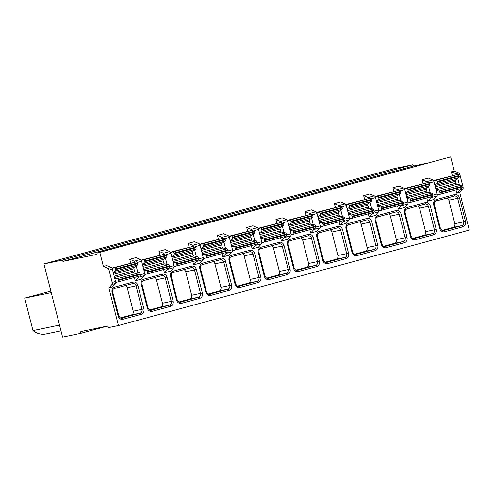 <?xml version="1.0" encoding="UTF-8"?>
<svg xmlns="http://www.w3.org/2000/svg" width="494" height="494" viewBox="0 0 494 494"><rect width="100%" height="100%" fill="white"/><g stroke="black" fill="none" stroke-linecap="round" stroke-linejoin="round"><path stroke-width="0.74" d="M107.636 325.991L108.754 327.528L118.443 325.521L108.859 287.934L111.99 284.451A2.081 1.056 74.8 0 0 112.187 282.42L109.05 270.113A2.081 1.056 74.8 0 0 107.883 268.359L103.388 266.451L99.794 252.36L97.201 252.897L96.849 254.379L62.948 261.388L61.911 260.19L43.923 263.913L62.577 337.075L80.565 333.357L107.636 325.991L80.825 331.536L80.565 333.357M43.923 263.913L394.78 168.479L412.774 164.755L413.805 165.953L426.384 163.353M118.443 325.521L469.3 230.087L459.716 192.499L456.839 193.284L455.999 189.968M108.859 287.934L112.2 287.026L115.324 283.544A2.081 1.056 74.8 0 0 115.528 281.512L112.391 269.199A2.081 1.056 74.8 0 0 111.224 267.452L106.723 265.544L103.388 266.451M99.794 252.36L450.651 156.925L454.245 171.017L458.747 172.925A2.081 1.056 74.8 0 1 459.908 174.678L463.045 186.985A2.081 1.056 74.8 0 1 462.847 189.017L459.716 192.499M452.313 175.531L451.368 171.801L454.245 171.017M159.933 255.058L158.982 251.329L165.2 249.643L169.701 251.545A2.081 1.056 74.8 0 1 170.868 253.299L174.005 265.605A2.081 1.056 74.8 0 1 173.802 267.637L170.677 271.12L164.459 272.812L163.613 269.502M189.171 247.105L188.22 243.375L194.438 241.69L198.94 243.591A2.081 1.056 74.8 0 1 200.107 245.345L203.244 257.652A2.081 1.056 74.8 0 1 203.04 259.683L199.916 263.166L193.697 264.858L192.851 261.548M218.41 239.152L217.459 235.428L223.677 233.736L228.179 235.638A2.081 1.056 74.8 0 1 229.34 237.392L232.483 249.698A2.081 1.056 74.8 0 1 232.279 251.73L229.154 255.213L222.936 256.905L222.09 253.595M247.648 231.198L246.697 227.475L252.916 225.783L257.417 227.685A2.081 1.056 74.8 0 1 258.578 229.438L261.715 241.745A2.081 1.056 74.8 0 1 261.517 243.777L258.387 247.259L252.175 248.951L251.329 245.642M276.887 223.245L275.936 219.521L282.154 217.829L286.656 219.731A2.081 1.056 74.8 0 1 287.817 221.485L290.954 233.792A2.081 1.056 74.8 0 1 290.756 235.823L287.625 239.306L281.413 240.998L280.567 237.688M306.126 215.291L305.175 211.568L311.393 209.876L315.894 211.778A2.081 1.056 74.8 0 1 317.055 213.532L320.192 225.838A2.081 1.056 74.8 0 1 319.995 227.876L316.864 231.359L310.652 233.044L309.806 229.735M335.364 207.344L334.413 203.614L340.632 201.923L345.127 203.831A2.081 1.056 74.8 0 1 346.294 205.578L349.431 217.885A2.081 1.056 74.8 0 1 349.233 219.923L346.103 223.405L339.891 225.091L339.045 221.781M364.603 199.391L363.652 195.661L369.864 193.969L374.366 195.877A2.081 1.056 74.8 0 1 375.533 197.625L378.67 209.931A2.081 1.056 74.8 0 1 378.472 211.969L375.341 215.452L369.129 217.138L368.283 213.828M393.841 191.437L392.891 187.708L399.103 186.016L403.604 187.924A2.081 1.056 74.8 0 1 404.771 189.671L407.908 201.978A2.081 1.056 74.8 0 1 407.711 204.016L404.58 207.499L398.362 209.19L397.522 205.875M423.08 183.484L422.129 179.754L428.341 178.062L432.843 179.97A2.081 1.056 74.8 0 1 434.01 181.718L437.147 194.031A2.081 1.056 74.8 0 1 436.943 196.062L433.818 199.545L427.6 201.237L426.76 197.921M433.528 180.6L457.957 174.363A1.383 0.704 74.8 0 1 458.994 175.561L459.142 176.167A1.383 0.704 74.8 0 1 458.938 177.587L455.746 179.872A1.383 0.704 -105.2 0 0 455.536 181.298L456.018 183.169A1.383 0.704 -105.2 0 0 456.888 184.367L460.871 185.176A1.383 0.704 74.8 0 1 461.748 186.374L461.902 186.973A1.383 0.704 74.8 0 1 461.575 188.455A1.383 0.704 74.8 0 1 461.55 188.461L439.722 194.395M404.29 188.554L428.718 182.317A1.383 0.704 74.8 0 1 429.755 183.515L429.91 184.114A1.383 0.704 74.8 0 1 429.7 185.54L426.507 187.825A1.383 0.704 -105.2 0 0 426.297 189.251L426.779 191.122A1.383 0.704 -105.2 0 0 427.65 192.32L431.633 193.129A1.383 0.704 74.8 0 1 432.509 194.327L432.664 194.926A1.383 0.704 74.8 0 1 432.336 196.408A1.383 0.704 74.8 0 1 432.312 196.414L410.483 202.349M375.051 196.507L399.479 190.27A1.383 0.704 74.8 0 1 400.517 191.468L400.671 192.067A1.383 0.704 74.8 0 1 400.461 193.494L397.269 195.778A1.383 0.704 -105.2 0 0 397.059 197.205L397.54 199.076A1.383 0.704 -105.2 0 0 398.417 200.274L402.394 201.083A1.383 0.704 74.8 0 1 403.271 202.281L403.425 202.88A1.383 0.704 74.8 0 1 403.098 204.362A1.383 0.704 74.8 0 1 403.073 204.368L381.245 210.302M345.812 204.46L370.241 198.224A1.383 0.704 74.8 0 1 371.278 199.422L371.432 200.021A1.383 0.704 74.8 0 1 371.222 201.447L368.03 203.732A1.383 0.704 -105.2 0 0 367.82 205.158L368.302 207.029A1.383 0.704 -105.2 0 0 369.179 208.227L373.155 209.03A1.383 0.704 74.8 0 1 374.032 210.234L374.186 210.833A1.383 0.704 74.8 0 1 373.859 212.315A1.383 0.704 74.8 0 1 373.834 212.315L352.006 218.255M316.574 212.414L341.002 206.177A1.383 0.704 74.8 0 1 342.039 207.375L342.194 207.974A1.383 0.704 74.8 0 1 341.984 209.4L338.791 211.685A1.383 0.704 -105.2 0 0 338.588 213.105L339.063 214.983A1.383 0.704 -105.2 0 0 339.94 216.181L343.917 216.983A1.383 0.704 74.8 0 1 344.793 218.181L344.948 218.786A1.383 0.704 74.8 0 1 344.621 220.268A1.383 0.704 74.8 0 1 344.596 220.268L322.767 226.209M287.335 220.367L311.77 214.124A1.383 0.704 74.8 0 1 312.801 215.328L312.955 215.927A1.383 0.704 74.8 0 1 312.745 217.348L309.553 219.639A1.383 0.704 -105.2 0 0 309.349 221.059L309.824 222.936A1.383 0.704 -105.2 0 0 310.701 224.134L314.678 224.937A1.383 0.704 74.8 0 1 315.555 226.135L315.709 226.74A1.383 0.704 74.8 0 1 315.382 228.216A1.383 0.704 74.8 0 1 315.357 228.222L293.535 234.162M258.096 228.321L282.531 222.078A1.383 0.704 74.8 0 1 283.562 223.282L283.717 223.881A1.383 0.704 74.8 0 1 283.507 225.301L280.314 227.592A1.383 0.704 -105.2 0 0 280.11 229.012L280.586 230.889A1.383 0.704 -105.2 0 0 281.463 232.087L285.446 232.89A1.383 0.704 74.8 0 1 286.316 234.088L286.471 234.693A1.383 0.704 74.8 0 1 286.143 236.169A1.383 0.704 74.8 0 1 286.125 236.175L264.296 242.116M228.858 236.274L253.292 230.031A1.383 0.704 74.8 0 1 254.324 231.235L254.478 231.834A1.383 0.704 74.8 0 1 254.268 233.254L251.076 235.545A1.383 0.704 -105.2 0 0 250.872 236.966L251.347 238.843A1.383 0.704 -105.2 0 0 252.224 240.041L256.207 240.844A1.383 0.704 74.8 0 1 257.078 242.041L257.232 242.647A1.383 0.704 74.8 0 1 256.905 244.122A1.383 0.704 74.8 0 1 256.886 244.129L235.058 250.069M199.619 244.227L224.054 237.984A1.383 0.704 74.8 0 1 225.085 239.182L225.239 239.788A1.383 0.704 74.8 0 1 225.029 241.208L221.837 243.499A1.383 0.704 -105.2 0 0 221.633 244.919L222.109 246.796A1.383 0.704 -105.2 0 0 222.985 247.994L226.968 248.797A1.383 0.704 74.8 0 1 227.845 249.995L227.993 250.594A1.383 0.704 74.8 0 1 227.666 252.076A1.383 0.704 74.8 0 1 227.648 252.082L205.819 258.022M170.381 252.181L194.815 245.938A1.383 0.704 74.8 0 1 195.846 247.136L196.001 247.741A1.383 0.704 74.8 0 1 195.797 249.161L192.604 251.452A1.383 0.704 -105.2 0 0 192.394 252.872L192.87 254.743A1.383 0.704 -105.2 0 0 193.747 255.948L197.73 256.75A1.383 0.704 74.8 0 1 198.607 257.948L198.755 258.547A1.383 0.704 74.8 0 1 198.427 260.029A1.383 0.704 74.8 0 1 198.409 260.035L176.58 265.97M141.142 260.128L165.576 253.891A1.383 0.704 74.8 0 1 166.608 255.089L166.762 255.694A1.383 0.704 74.8 0 1 166.558 257.115L163.366 259.406A1.383 0.704 -105.2 0 0 163.156 260.826L163.631 262.697A1.383 0.704 -105.2 0 0 164.508 263.895L168.491 264.704A1.383 0.704 74.8 0 1 169.368 265.902L169.516 266.501A1.383 0.704 74.8 0 1 169.189 267.983A1.383 0.704 74.8 0 1 169.17 267.989L147.342 273.923M130.694 263.012L129.743 259.282L135.961 257.59L140.463 259.498A2.081 1.056 74.8 0 1 141.63 261.252L144.767 273.559A2.081 1.056 74.8 0 1 144.563 275.59L141.438 279.073L135.22 280.765L134.374 277.455M111.91 268.081L136.338 261.845A1.383 0.704 74.8 0 1 137.375 263.043L137.523 263.648A1.383 0.704 74.8 0 1 137.32 265.068L134.127 267.353A1.383 0.704 -105.2 0 0 133.917 268.779L134.393 270.65A1.383 0.704 -105.2 0 0 135.27 271.848L139.252 272.657A1.383 0.704 74.8 0 1 140.129 273.855L140.284 274.454A1.383 0.704 74.8 0 1 139.95 275.936A1.383 0.704 74.8 0 1 139.932 275.942L118.103 281.876A1.383 0.704 74.8 0 1 118.06 281.889L115.645 282.389M451.368 171.801L455.869 173.709A2.081 1.056 74.8 0 1 456.715 174.623M422.129 179.754L426.631 181.662A2.081 1.056 74.8 0 1 427.477 182.57M392.891 187.708L397.392 189.616A2.081 1.056 74.8 0 1 398.238 190.523M363.652 195.661L368.154 197.563A2.081 1.056 74.8 0 1 368.999 198.477M334.413 203.614L338.915 205.516A2.081 1.056 74.8 0 1 339.761 206.43M305.175 211.568L309.676 213.47A2.081 1.056 74.8 0 1 310.522 214.384M275.936 219.521L280.438 221.423A2.081 1.056 74.8 0 1 281.284 222.337M246.697 227.475L251.199 229.377A2.081 1.056 74.8 0 1 252.045 230.29M217.459 235.428L221.96 237.33A2.081 1.056 74.8 0 1 222.806 238.244M188.22 243.375L192.722 245.283A2.081 1.056 74.8 0 1 193.568 246.197M158.982 251.329L163.483 253.237A2.081 1.056 74.8 0 1 164.335 254.151M129.743 259.282L134.245 261.19A2.081 1.056 74.8 0 1 135.097 262.104M457.784 178.414L459.432 184.886M460.285 188.807A2.081 1.056 74.8 0 1 459.97 189.801L456.839 193.284M97.201 252.897L450.651 156.925M431.046 196.754A2.081 1.056 74.8 0 1 430.731 197.754L427.6 201.237M401.807 204.707A2.081 1.056 74.8 0 1 401.492 205.708L398.362 209.19M372.575 212.661A2.081 1.056 74.8 0 1 372.254 213.661L369.129 217.138M343.336 220.614A2.081 1.056 74.8 0 1 343.015 221.608L339.891 225.091M314.098 228.568A2.081 1.056 74.8 0 1 313.776 229.562L310.652 233.044M284.859 236.521A2.081 1.056 74.8 0 1 284.538 237.515L281.413 240.998M255.62 244.474A2.081 1.056 74.8 0 1 255.299 245.469L252.175 248.951M226.382 252.428A2.081 1.056 74.8 0 1 226.061 253.422L222.936 256.905M197.143 260.381A2.081 1.056 74.8 0 1 196.822 261.375L193.697 264.858M167.904 268.335A2.081 1.056 74.8 0 1 167.589 269.329L164.459 272.812M138.666 276.288A2.081 1.056 74.8 0 1 138.351 277.282L135.22 280.765M428.545 186.368L430.194 192.839M399.306 194.321L400.955 200.786M370.068 202.268L371.716 208.74M340.829 210.222L342.484 216.693M311.597 218.175L313.245 224.647M282.358 226.129L284.007 232.6M253.119 234.082L254.768 240.553M223.881 242.035L225.53 248.507M194.642 249.989L196.291 256.46M165.404 257.942L167.052 264.413M136.165 265.896L137.814 272.367M62.948 261.388L413.805 165.953M61.911 260.19L412.774 164.755M436.264 190.573L438.999 191.122A1.383 0.704 74.8 0 1 439.876 192.32L440.031 192.926A1.383 0.704 74.8 0 1 439.703 194.401A1.383 0.704 74.8 0 1 439.679 194.408L437.264 194.908M433.658 180.816L436.085 180.31A1.383 0.704 74.8 0 1 437.122 181.514L437.276 182.113A1.383 0.704 74.8 0 1 437.067 183.533L434.874 185.108M442.013 230.432L453.01 227.438A3.118 2.68 78.3 0 0 454.832 223.714L448.842 200.218A3.118 2.68 78.3 0 0 447.095 198.045M404.419 188.77L406.846 188.263A1.383 0.704 74.8 0 1 407.883 189.461L408.038 190.067A1.383 0.704 74.8 0 1 407.828 191.487L405.636 193.061M407.025 198.52L409.761 199.076A1.383 0.704 74.8 0 1 410.638 200.274L410.792 200.873A1.383 0.704 74.8 0 1 410.465 202.355A1.383 0.704 74.8 0 1 410.44 202.361L408.025 202.861M412.774 238.386L423.772 235.391A3.118 2.68 78.3 0 0 425.593 231.667L419.604 208.172A3.118 2.68 78.3 0 0 417.856 205.998M375.181 196.723L377.607 196.217A1.383 0.704 74.8 0 1 378.645 197.415L378.799 198.02A1.383 0.704 74.8 0 1 378.589 199.44L376.397 201.015M377.786 206.473L380.522 207.029A1.383 0.704 74.8 0 1 381.399 208.227L381.553 208.826A1.383 0.704 74.8 0 1 381.226 210.308A1.383 0.704 74.8 0 1 381.201 210.314L378.793 210.815M383.535 246.339L394.533 243.344A3.118 2.68 78.3 0 0 396.355 239.621L390.365 216.125A3.118 2.68 78.3 0 0 388.617 213.945M345.942 204.67L348.375 204.17A1.383 0.704 74.8 0 1 349.406 205.368L349.561 205.973A1.383 0.704 74.8 0 1 349.351 207.394L347.159 208.968M348.548 214.427L351.283 214.983A1.383 0.704 74.8 0 1 352.16 216.181L352.315 216.78A1.383 0.704 74.8 0 1 351.987 218.262A1.383 0.704 74.8 0 1 351.963 218.268L349.554 218.768M354.303 254.287L365.294 251.298A3.118 2.68 78.3 0 0 367.116 247.574L361.126 224.078A3.118 2.68 78.3 0 0 359.379 221.899M316.703 212.624L319.136 212.124A1.383 0.704 74.8 0 1 320.168 213.322L320.322 213.927A1.383 0.704 74.8 0 1 320.112 215.347L317.92 216.922M319.315 222.38L322.045 222.936A1.383 0.704 74.8 0 1 322.922 224.134L323.076 224.733A1.383 0.704 74.8 0 1 322.749 226.215A1.383 0.704 74.8 0 1 322.73 226.221L320.316 226.721M325.064 262.24L336.056 259.251A3.118 2.68 78.3 0 0 337.877 255.528L331.888 232.032A3.118 2.68 78.3 0 0 330.14 229.852M287.465 220.577L289.898 220.077A1.383 0.704 74.8 0 1 290.929 221.275L291.083 221.874A1.383 0.704 74.8 0 1 290.873 223.3L288.681 224.869M290.077 230.334L292.812 230.889A1.383 0.704 74.8 0 1 293.683 232.087L293.837 232.686A1.383 0.704 74.8 0 1 293.51 234.168A1.383 0.704 74.8 0 1 293.492 234.175L291.077 234.669M295.826 270.193L306.817 267.205A3.118 2.68 78.3 0 0 308.639 263.481L302.649 239.985A3.118 2.68 78.3 0 0 300.902 237.805M258.226 228.531L260.659 228.03A1.383 0.704 74.8 0 1 261.69 229.228L261.845 229.827A1.383 0.704 74.8 0 1 261.635 231.254L259.443 232.822M260.838 238.287L263.574 238.843A1.383 0.704 74.8 0 1 264.444 240.041L264.599 240.64A1.383 0.704 74.8 0 1 264.271 242.122A1.383 0.704 74.8 0 1 264.253 242.128L261.839 242.622M266.587 278.147L277.579 275.158A3.118 2.68 78.3 0 0 279.4 271.434L273.41 247.939A3.118 2.68 78.3 0 0 271.663 245.759M228.988 236.484L231.42 235.984A1.383 0.704 74.8 0 1 232.452 237.182L232.606 237.781A1.383 0.704 74.8 0 1 232.402 239.207L230.204 240.776M231.6 246.24L234.335 246.79A1.383 0.704 74.8 0 1 235.212 247.994L235.36 248.593A1.383 0.704 74.8 0 1 235.033 250.075A1.383 0.704 74.8 0 1 235.014 250.081L232.6 250.575M237.348 286.1L248.34 283.111A3.118 2.68 78.3 0 0 250.162 279.388L244.172 255.892A3.118 2.68 78.3 0 0 242.431 253.712M199.749 244.437L202.182 243.937A1.383 0.704 74.8 0 1 203.213 245.135L203.367 245.734A1.383 0.704 74.8 0 1 203.164 247.161L200.965 248.729M202.361 254.194L205.096 254.743A1.383 0.704 74.8 0 1 205.973 255.941L206.122 256.547A1.383 0.704 74.8 0 1 205.794 258.029A1.383 0.704 74.8 0 1 205.776 258.029L203.361 258.529M208.11 294.054L219.108 291.065A3.118 2.68 78.3 0 0 220.923 287.335L214.933 263.845A3.118 2.68 78.3 0 0 213.192 261.666M170.51 252.391L172.943 251.891A1.383 0.704 74.8 0 1 173.974 253.089L174.129 253.688A1.383 0.704 74.8 0 1 173.925 255.114L171.727 256.682M173.122 262.147L175.858 262.697A1.383 0.704 74.8 0 1 176.735 263.895L176.889 264.5A1.383 0.704 74.8 0 1 176.556 265.976A1.383 0.704 74.8 0 1 176.537 265.982L174.123 266.482M178.871 302.007L189.869 299.018A3.118 2.68 78.3 0 0 191.684 295.288L185.701 271.799A3.118 2.68 78.3 0 0 183.953 269.619M141.272 260.344L143.705 259.838A1.383 0.704 74.8 0 1 144.742 261.042L144.89 261.641A1.383 0.704 74.8 0 1 144.686 263.061L142.494 264.636M143.884 270.101L146.619 270.65A1.383 0.704 74.8 0 1 147.496 271.848L147.65 272.453A1.383 0.704 74.8 0 1 147.317 273.929A1.383 0.704 74.8 0 1 147.298 273.935L144.884 274.436M149.633 309.96L160.63 306.972A3.118 2.68 78.3 0 0 162.446 303.242L156.462 279.752A3.118 2.68 78.3 0 0 154.715 277.572M112.033 268.298L114.466 267.791A1.383 0.704 74.8 0 1 115.503 268.995L115.652 269.594A1.383 0.704 74.8 0 1 115.448 271.015L113.256 272.589M114.645 278.054L117.381 278.604A1.383 0.704 74.8 0 1 118.257 279.802L118.412 280.407A1.383 0.704 74.8 0 1 118.085 281.883L139.95 275.936M120.394 317.914L131.392 314.919A3.118 2.68 78.3 0 0 133.207 311.195L127.224 287.706A3.118 2.68 78.3 0 0 125.476 285.526M51.246 292.633L24.7 298.123L50.857 291.108M24.7 298.123L32.968 330.56A19.748 16.994 78.3 0 0 46.066 333.913L60.984 330.826M32.968 330.56L59.515 325.071M444.563 231.791A4.502 3.878 -101.7 0 1 439.709 228.45L433.72 204.954A4.502 3.878 -101.7 0 1 436.35 199.576L454.653 194.593A4.502 3.878 -101.7 0 1 459.506 197.94L465.496 221.436A4.502 3.878 -101.7 0 1 462.866 226.814L444.563 231.791A1.383 0.704 -105.2 0 0 443.526 230.593A3.118 2.68 -101.7 0 1 443.39 230.63C442.636 231.198 441.624 230.408 440.358 228.247L434.374 204.757C434.356 200.996 435.072 201.799 436.023 201.052A1.383 0.704 74.8 0 1 435.998 201.058M415.324 239.744A4.502 3.878 -101.7 0 1 410.471 236.404L404.481 212.908A4.502 3.878 -101.7 0 1 407.112 207.529L425.414 202.546A4.502 3.878 -101.7 0 1 430.268 205.893L436.258 229.389A4.502 3.878 -101.7 0 1 433.627 234.767L415.324 239.744A1.383 0.704 -105.2 0 0 414.287 238.546A3.118 2.68 -101.7 0 1 414.151 238.577C413.398 239.152 412.385 238.361 411.119 236.2L405.136 212.71C405.117 208.95 405.833 209.752 406.784 209.005A1.383 0.704 74.8 0 1 406.76 209.011M386.086 247.698A4.502 3.878 -101.7 0 1 381.232 244.351L375.242 220.861A4.502 3.878 -101.7 0 1 377.873 215.477L396.176 210.5A4.502 3.878 -101.7 0 1 401.029 213.846L407.019 237.342A4.502 3.878 -101.7 0 1 404.388 242.721L386.086 247.698A1.383 0.704 -105.2 0 0 385.054 246.5A3.118 2.68 -101.7 0 1 384.912 246.531C384.159 247.105 383.146 246.315 381.887 244.153L375.897 220.664C375.878 216.903 376.601 217.706 377.546 216.959A1.383 0.704 74.8 0 1 377.521 216.965M356.847 255.651A4.502 3.878 -101.7 0 1 351.994 252.304L346.004 228.815A4.502 3.878 -101.7 0 1 348.634 223.43L366.937 218.453A4.502 3.878 -101.7 0 1 371.791 221.8L377.78 245.296A4.502 3.878 -101.7 0 1 375.15 250.674L356.847 255.651A1.383 0.704 -105.2 0 0 355.816 254.453A3.118 2.68 -101.7 0 1 355.674 254.484C354.92 255.058 353.908 254.262 352.648 252.107L346.658 228.611C346.64 224.856 347.362 225.653 348.307 224.912A1.383 0.704 74.8 0 1 348.282 224.918M327.608 263.605A4.502 3.878 -101.7 0 1 322.755 260.258L316.765 236.768A4.502 3.878 -101.7 0 1 319.396 231.383L337.698 226.406A4.502 3.878 -101.7 0 1 342.552 229.753L348.542 253.249A4.502 3.878 -101.7 0 1 345.911 258.628L327.608 263.605A1.383 0.704 -105.2 0 0 326.577 262.407A3.118 2.68 -101.7 0 1 326.435 262.438C325.682 263.012 324.669 262.215 323.409 260.06L317.42 236.564C317.401 232.81 318.124 233.606 319.068 232.865A1.383 0.704 74.8 0 1 319.05 232.872L337.371 227.888A1.383 0.704 74.8 0 1 337.353 227.895L319.087 232.859M298.37 271.558A4.502 3.878 -101.7 0 1 293.516 268.211L287.533 244.721A4.502 3.878 -101.7 0 1 290.157 239.337L308.46 234.36A4.502 3.878 -101.7 0 1 313.313 237.707L319.303 261.196A4.502 3.878 -101.7 0 1 316.673 266.581L298.37 271.558A1.383 0.704 -105.2 0 0 297.339 270.36A3.118 2.68 -101.7 0 1 297.197 270.391C296.443 270.965 295.431 270.169 294.171 268.014L288.181 244.518C288.163 240.763 288.885 241.56 289.83 240.819A1.383 0.704 74.8 0 1 289.811 240.825L308.133 235.842A1.383 0.704 74.8 0 1 308.114 235.848L289.855 240.813M269.131 279.511A4.502 3.878 -101.7 0 1 264.278 276.165L258.294 252.669A4.502 3.878 -101.7 0 1 260.918 247.29L279.221 242.313A4.502 3.878 -101.7 0 1 284.075 245.66L290.064 269.15A4.502 3.878 -101.7 0 1 287.434 274.534L269.131 279.511A1.383 0.704 -105.2 0 0 268.1 278.313A3.118 2.68 -101.7 0 1 267.958 278.344C267.205 278.919 266.198 278.122 264.932 275.967L258.942 252.471C258.924 248.717 259.646 249.513 260.591 248.772A1.383 0.704 74.8 0 1 260.573 248.778M239.893 287.465A4.502 3.878 -101.7 0 1 235.039 284.118L229.055 260.622A4.502 3.878 -101.7 0 1 231.68 255.244L249.983 250.267A4.502 3.878 -101.7 0 1 254.836 253.613L260.826 277.103A4.502 3.878 -101.7 0 1 258.195 282.488L239.893 287.465A1.383 0.704 -105.2 0 0 238.861 286.267A3.118 2.68 -101.7 0 1 238.726 286.298C237.966 286.872 236.959 286.075 235.694 283.92L229.704 260.424C229.685 256.67 230.408 257.467 231.353 256.726A1.383 0.704 74.8 0 1 231.334 256.732L249.655 251.749A1.383 0.704 74.8 0 1 249.637 251.749L231.377 256.719M210.66 295.418A4.502 3.878 -101.7 0 1 205.807 292.071L199.817 268.575A4.502 3.878 -101.7 0 1 202.447 263.197L220.744 258.22A4.502 3.878 -101.7 0 1 225.597 261.567L231.587 285.057A4.502 3.878 -101.7 0 1 228.957 290.441L210.66 295.418A1.383 0.704 -105.2 0 0 209.623 294.22A3.118 2.68 -101.7 0 1 209.487 294.251C208.727 294.819 207.721 294.029 206.455 291.874L200.465 268.378C200.453 264.617 201.169 265.42 202.114 264.679A1.383 0.704 74.8 0 1 202.095 264.685L220.417 259.696A1.383 0.704 74.8 0 1 220.398 259.702L202.139 264.673M181.422 303.372A4.502 3.878 -101.7 0 1 176.568 300.025L170.578 276.529A4.502 3.878 -101.7 0 1 173.209 271.15L191.511 266.173A4.502 3.878 -101.7 0 1 196.365 269.514L202.349 293.01A4.502 3.878 -101.7 0 1 199.724 298.388L181.422 303.372A1.383 0.704 -105.2 0 0 180.384 302.167A3.118 2.68 -101.7 0 1 180.248 302.204C179.489 302.773 178.482 301.982 177.216 299.827L171.227 276.331C171.214 272.571 171.931 273.373 172.875 272.632A1.383 0.704 74.8 0 1 172.857 272.632L191.178 267.649A1.383 0.704 74.8 0 1 191.159 267.655L172.9 272.626M152.183 311.325A4.502 3.878 -101.7 0 1 147.329 307.978L141.34 284.482A4.502 3.878 -101.7 0 1 143.97 279.104L162.273 274.127A4.502 3.878 -101.7 0 1 167.126 277.467L173.11 300.963A4.502 3.878 -101.7 0 1 170.486 306.342L152.183 311.325A1.383 0.704 -105.2 0 0 151.145 310.121A3.118 2.68 -101.7 0 1 151.01 310.158C150.25 310.726 149.244 309.936 147.978 307.781L141.988 284.285C141.976 280.524 142.692 281.327 143.643 280.586A1.383 0.704 74.8 0 1 143.618 280.586L161.946 275.603A1.383 0.704 74.8 0 1 161.921 275.609L143.661 280.573M122.944 319.272A4.502 3.878 -101.7 0 1 118.091 315.932L112.101 292.436A4.502 3.878 -101.7 0 1 114.732 287.057L133.034 282.074A4.502 3.878 -101.7 0 1 137.888 285.421L143.871 308.917A4.502 3.878 -101.7 0 1 141.247 314.295L122.944 319.272A1.383 0.704 -105.2 0 0 121.907 318.074A3.118 2.68 -101.7 0 1 121.771 318.111C121.018 318.679 120.005 317.889 118.739 315.728L112.749 292.238C112.737 288.477 113.453 289.28 114.404 288.533A1.383 0.704 74.8 0 1 114.38 288.539L132.707 283.556A1.383 0.704 74.8 0 1 132.682 283.562L114.423 288.527M455.869 173.709L458.747 172.925M426.631 181.662L432.843 179.97M397.392 189.616L403.604 187.924M368.154 197.563L374.366 195.877M338.915 205.516L345.127 203.831M309.676 213.47L315.894 211.778M280.438 221.423L286.656 219.731M251.199 229.377L257.417 227.685M221.96 237.33L228.179 235.638M192.722 245.283L198.94 243.591M163.483 253.237L169.701 251.545M134.245 261.19L140.463 259.498M107.883 268.359L111.224 267.452M458.772 174.987L459.908 174.678M429.533 182.941L434.01 181.718M400.294 190.894L404.771 189.671M371.056 198.841L375.533 197.625M341.817 206.795L346.294 205.578M312.579 214.748L317.055 213.532M283.34 222.701L287.817 221.485M254.101 230.655L258.578 229.438M224.863 238.608L229.34 237.392M195.624 246.562L200.107 245.345M166.392 254.515L170.868 253.299M137.153 262.468L141.63 261.252M109.05 270.113L112.391 269.199M459.97 189.801L462.847 189.017M430.731 197.754L436.943 196.062M401.492 205.708L407.711 204.016M372.254 213.661L378.472 211.969M343.015 221.608L349.233 219.923M313.776 229.562L319.995 227.876M284.538 237.515L290.756 235.823M255.299 245.469L261.517 243.777M226.061 253.422L232.279 251.73M196.822 261.375L203.04 259.683M167.589 269.329L173.802 267.637M138.351 277.282L144.563 275.59M111.99 284.451L115.324 283.544M461.958 187.282L463.045 186.985M432.719 195.229L437.147 194.031M403.481 203.182L407.908 201.978M374.248 211.136L378.67 209.931M345.01 219.089L349.431 217.885M315.771 227.042L320.192 225.838M286.532 234.996L290.954 233.792M257.294 242.949L261.715 241.745M228.055 250.903L232.483 249.698M198.816 258.856L203.244 257.652M169.578 266.809L174.005 265.605M140.339 274.763L144.767 273.559M112.187 282.42L115.528 281.512M457.957 174.363L436.085 180.31M458.994 175.561L437.122 181.514M459.142 176.167L437.276 182.113M458.938 177.587L437.067 183.533M455.746 179.872L434.979 185.522M455.536 181.298L435.307 186.8M456.018 183.169L435.782 188.671M456.888 184.367L436.122 190.017M460.871 185.176L438.999 191.122M461.748 186.374L439.876 192.32M461.902 186.973L440.031 192.926M439.709 228.45L440.358 228.247M433.72 204.954L434.374 204.757M436.35 199.576A1.383 0.704 74.8 0 1 436.023 201.052L454.326 196.075A1.383 0.704 74.8 0 1 454.301 196.081L436.041 201.046M454.653 194.593A1.383 0.704 74.8 0 1 454.326 196.075L454.443 196.05A3.118 2.68 -101.7 0 1 457.66 198.397L463.65 221.892A3.118 2.68 -101.7 0 1 461.828 225.616L443.26 230.649M459.506 197.94L448.842 200.218M465.496 221.436L454.832 223.714M462.866 226.814A1.383 0.704 -105.2 0 0 461.828 225.616L453.01 227.438M428.718 182.317L406.846 188.263M429.755 183.515L407.883 189.461M429.91 184.114L408.038 190.067M429.7 185.54L407.828 191.487M426.507 187.825L405.741 193.475M426.297 189.251L406.068 194.753M426.779 191.122L406.543 196.624M427.65 192.32L406.883 197.971M431.633 193.129L409.761 199.076M432.509 194.327L410.638 200.274M432.664 194.926L410.792 200.873M410.471 236.404L411.119 236.2M404.481 212.908L405.136 212.71M407.112 207.529A1.383 0.704 74.8 0 1 406.784 209.005L425.087 204.028A1.383 0.704 74.8 0 1 425.062 204.034L406.803 208.999M425.414 202.546A1.383 0.704 74.8 0 1 425.087 204.028A3.118 2.68 -101.7 0 1 425.204 204.003A3.118 2.68 -101.7 0 1 428.421 206.35L434.411 229.846A3.118 2.68 -101.7 0 1 432.59 233.569L414.021 238.602M430.268 205.893L419.604 208.172M436.258 229.389L425.593 231.667M433.627 234.767A1.383 0.704 -105.2 0 0 432.59 233.569L423.772 235.391M399.479 190.27L377.607 196.217M400.517 191.468L378.645 197.415M400.671 192.067L378.799 198.02M400.461 193.494L378.589 199.44M397.269 195.778L376.502 201.429M397.059 197.205L376.829 202.707M397.54 199.076L377.305 204.578M398.417 200.274L377.651 205.924M402.394 201.083L380.522 207.029M403.271 202.281L381.399 208.227M403.425 202.88L381.553 208.826M381.232 244.351L381.887 244.153M375.242 220.861L375.897 220.664M377.873 215.477A1.383 0.704 74.8 0 1 377.546 216.959L395.848 211.982A1.383 0.704 74.8 0 1 395.824 211.988L377.564 216.952M396.176 210.5A1.383 0.704 74.8 0 1 395.848 211.982A3.118 2.68 -101.7 0 1 395.966 211.951A3.118 2.68 -101.7 0 1 399.189 214.303L405.173 237.799A3.118 2.68 -101.7 0 1 403.357 241.523L384.783 246.555M401.029 213.846L390.365 216.125M407.019 237.342L396.355 239.621M404.388 242.721A1.383 0.704 -105.2 0 0 403.357 241.523L394.533 243.344M370.241 198.224L348.375 204.17M371.278 199.422L349.406 205.368M371.432 200.021L349.561 205.973M371.222 201.447L349.351 207.394M368.03 203.732L347.263 209.382M367.82 205.158L347.591 210.66M368.302 207.029L348.066 212.531M369.179 208.227L348.412 213.877M373.155 209.03L351.283 214.983M374.032 210.234L352.16 216.181M374.186 210.833L352.315 216.78M351.994 252.304L352.648 252.107M346.004 228.815L346.658 228.611M348.634 223.43A1.383 0.704 74.8 0 1 348.307 224.912L366.61 219.935A1.383 0.704 74.8 0 1 366.585 219.941L348.326 224.906M366.937 218.453A1.383 0.704 74.8 0 1 366.61 219.935A3.118 2.68 -101.7 0 1 366.727 219.904A3.118 2.68 -101.7 0 1 369.95 222.257L375.934 245.746A3.118 2.68 -101.7 0 1 374.119 249.476L355.544 254.509M371.791 221.8L361.126 224.078M377.78 245.296L367.116 247.574M375.15 250.674A1.383 0.704 -105.2 0 0 374.119 249.476L365.294 251.298M341.002 206.177L319.136 212.124M342.039 207.375L320.168 213.322M342.194 207.974L320.322 213.927M341.984 209.4L320.112 215.347M338.791 211.685L318.025 217.335M338.588 213.105L318.352 218.614M339.063 214.983L318.828 220.485M339.94 216.181L319.173 221.831M343.917 216.983L322.045 222.936M344.793 218.181L322.922 224.134M344.948 218.786L323.076 224.733M322.755 260.258L323.409 260.06M316.765 236.768L317.42 236.564M319.396 231.383A1.383 0.704 74.8 0 1 319.068 232.865M337.698 226.406A1.383 0.704 74.8 0 1 337.371 227.888L337.488 227.858A3.118 2.68 -101.7 0 1 340.712 230.21L346.695 253.7A3.118 2.68 -101.7 0 1 344.88 257.43L326.306 262.462M342.552 229.753L331.888 232.032M348.542 253.249L337.877 255.528M345.911 258.628A1.383 0.704 -105.2 0 0 344.88 257.43L336.056 259.251M311.77 214.124L289.898 220.077M312.801 215.328L290.929 221.275M312.955 215.927L291.083 221.874M312.745 217.348L290.873 223.3M309.553 219.639L288.786 225.289M309.349 221.059L289.113 226.567M309.824 222.936L289.589 228.438M310.701 224.134L289.935 229.784M314.678 224.937L292.812 230.889M315.555 226.135L293.683 232.087M315.709 226.74L293.837 232.686M293.516 268.211L294.171 268.014M287.533 244.721L288.181 244.518M290.157 239.337A1.383 0.704 74.8 0 1 289.83 240.819M308.46 234.36A1.383 0.704 74.8 0 1 308.133 235.842L308.25 235.811A3.118 2.68 -101.7 0 1 311.473 238.164L317.463 261.653A3.118 2.68 -101.7 0 1 315.641 265.383L297.073 270.416M313.313 237.707L302.649 239.985M319.303 261.196L308.639 263.481M316.673 266.581A1.383 0.704 -105.2 0 0 315.641 265.383L306.817 267.205M282.531 222.078L260.659 228.03M283.562 223.282L261.69 229.228M283.717 223.881L261.845 229.827M283.507 225.301L261.635 231.254M280.314 227.592L259.548 233.242M280.11 229.012L259.875 234.52M280.586 230.889L260.35 236.391M281.463 232.087L260.696 237.738M285.446 232.89L263.574 238.843M286.316 234.088L264.444 240.041M286.471 234.693L264.599 240.64M264.278 276.165L264.932 275.967M258.294 252.669L258.942 252.471M260.918 247.29A1.383 0.704 74.8 0 1 260.591 248.772L278.894 243.795A1.383 0.704 74.8 0 1 278.875 243.795L260.616 248.766M279.221 242.313A1.383 0.704 74.8 0 1 278.894 243.795L279.011 243.764A3.118 2.68 -101.7 0 1 282.235 246.117L288.224 269.607A3.118 2.68 -101.7 0 1 286.403 273.33L267.834 278.369M284.075 245.66L273.41 247.939M290.064 269.15L279.4 271.434M287.434 274.534A1.383 0.704 -105.2 0 0 286.403 273.33L277.579 275.158M253.292 230.031L231.42 235.984M254.324 231.235L232.452 237.182M254.478 231.834L232.606 237.781M254.268 233.254L232.402 239.207M251.076 235.545L230.309 241.196M250.872 236.966L230.636 242.468M251.347 238.843L231.118 244.345M252.224 240.041L231.458 245.685M256.207 240.844L234.335 246.79M257.078 242.041L235.212 247.994M257.232 242.647L235.36 248.593M235.039 284.118L235.694 283.92M229.055 260.622L229.704 260.424M231.68 255.244A1.383 0.704 74.8 0 1 231.353 256.726M249.983 250.267A1.383 0.704 74.8 0 1 249.655 251.749L249.773 251.718A3.118 2.68 -101.7 0 1 252.996 254.064L258.986 277.56A3.118 2.68 -101.7 0 1 257.164 281.284L238.596 286.322M254.836 253.613L244.172 255.892M260.826 277.103L250.162 279.388M258.195 282.488A1.383 0.704 -105.2 0 0 257.164 281.284L248.34 283.111M224.054 237.984L202.182 243.937M225.085 239.182L203.213 245.135M225.239 239.788L203.367 245.734M225.029 241.208L203.164 247.161M221.837 243.499L201.077 249.143M221.633 244.919L201.398 250.421M222.109 246.796L201.879 252.298M222.985 247.994L202.219 253.638M226.968 248.797L205.096 254.743M227.845 249.995L205.973 255.941M227.993 250.594L206.122 256.547M205.807 292.071L206.455 291.874M199.817 268.575L200.465 268.378M202.447 263.197A1.383 0.704 74.8 0 1 202.114 264.679M220.744 258.22A1.383 0.704 74.8 0 1 220.417 259.696L220.534 259.671A3.118 2.68 -101.7 0 1 223.757 262.018L229.747 285.513A3.118 2.68 -101.7 0 1 227.925 289.237L209.357 294.27M225.597 261.567L214.933 263.845M231.587 285.057L220.923 287.335M228.957 290.441A1.383 0.704 -105.2 0 0 227.925 289.237L219.108 291.065M194.815 245.938L172.943 251.891M195.846 247.136L173.974 253.089M196.001 247.741L174.129 253.688M195.797 249.161L173.925 255.114M192.604 251.452L171.838 257.096M192.394 252.872L172.159 258.374M192.87 254.743L172.641 260.252M193.747 255.948L172.98 261.592M197.73 256.75L175.858 262.697M198.607 257.948L176.735 263.895M198.755 258.547L176.889 264.5M176.568 300.025L177.216 299.827M170.578 276.529L171.227 276.331M173.209 271.15A1.383 0.704 74.8 0 1 172.875 272.632M191.511 266.173A1.383 0.704 74.8 0 1 191.178 267.649L191.295 267.625A3.118 2.68 -101.7 0 1 194.519 269.971L200.508 293.467A3.118 2.68 -101.7 0 1 198.687 297.19L180.119 302.223M196.365 269.514L185.701 271.799M202.349 293.01L191.684 295.288M199.724 298.388A1.383 0.704 -105.2 0 0 198.687 297.19L189.869 299.018M165.576 253.891L143.705 259.838M166.608 255.089L144.742 261.042M166.762 255.694L144.89 261.641M166.558 257.115L144.686 263.061M163.366 259.406L142.599 265.05M163.156 260.826L142.92 266.328M163.631 262.697L143.402 268.205M164.508 263.895L143.742 269.545M168.491 264.704L146.619 270.65M169.368 265.902L147.496 271.848M169.516 266.501L147.65 272.453M147.329 307.978L147.978 307.781M141.34 284.482L141.988 284.285M143.97 279.104A1.383 0.704 74.8 0 1 143.643 280.586M162.273 274.127A1.383 0.704 74.8 0 1 161.946 275.603L162.057 275.578A3.118 2.68 -101.7 0 1 165.28 277.924L171.27 301.42A3.118 2.68 -101.7 0 1 169.448 305.144L150.88 310.176M167.126 277.467L156.462 279.752M173.11 300.963L162.446 303.242M170.486 306.342A1.383 0.704 -105.2 0 0 169.448 305.144L160.63 306.972M136.338 261.845L114.466 267.791M137.375 263.043L115.503 268.995M137.523 263.648L115.652 269.594M137.32 265.068L115.448 271.015M134.127 267.353L113.361 273.003M133.917 268.779L113.682 274.281M134.393 270.65L114.163 276.158M135.27 271.848L114.503 277.498M139.252 272.657L117.381 278.604M140.129 273.855L118.257 279.802M140.284 274.454L118.412 280.407M118.091 315.932L118.739 315.728M112.101 292.436L112.749 292.238M114.732 287.057A1.383 0.704 74.8 0 1 114.404 288.533M133.034 282.074A1.383 0.704 74.8 0 1 132.707 283.556L132.824 283.531A3.118 2.68 -101.7 0 1 136.041 285.878L142.031 309.374A3.118 2.68 -101.7 0 1 140.21 313.097L121.641 318.13M137.888 285.421L127.224 287.706M143.871 308.917L133.207 311.195M141.247 314.295A1.383 0.704 -105.2 0 0 140.21 313.097L131.392 314.919M439.703 194.401L461.575 188.455M410.465 202.355L432.336 196.408M381.226 210.308L403.098 204.362M351.987 218.262L373.859 212.315M322.749 226.215L344.621 220.268M293.51 234.168L315.382 228.216M264.271 242.122L286.143 236.169M235.033 250.075L256.905 244.122M205.794 258.029L227.666 252.076M176.556 265.976L198.427 260.029M147.317 273.929L169.189 267.983"/></g></svg>
